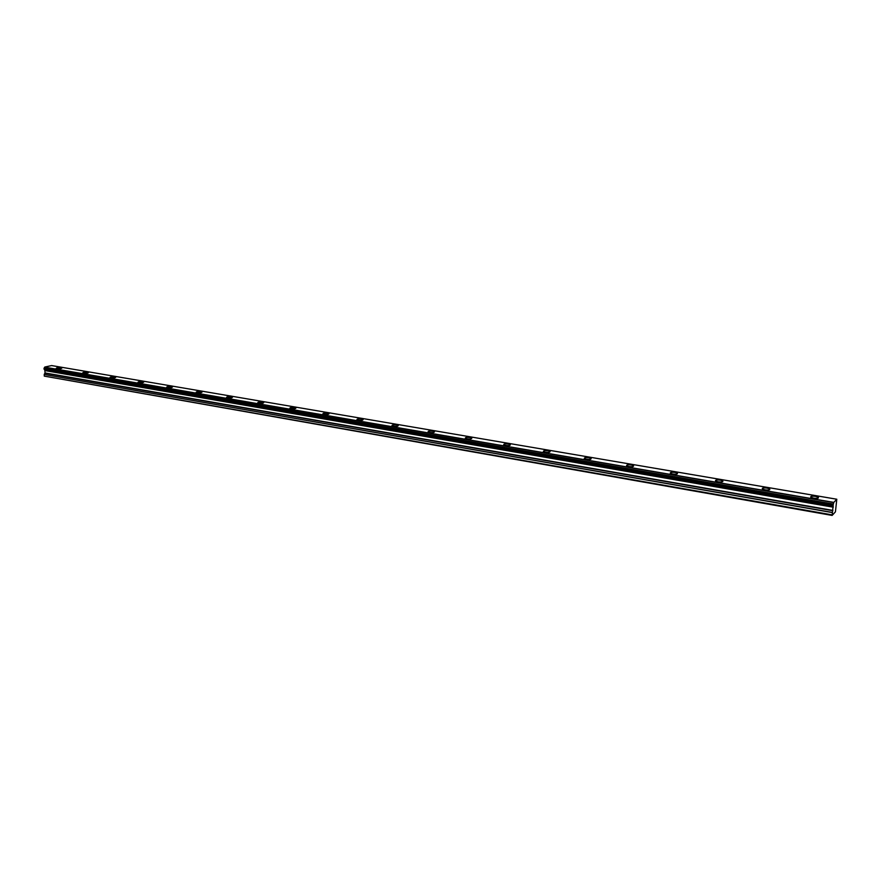 <?xml version="1.0" encoding="UTF-8"?>
<svg xmlns="http://www.w3.org/2000/svg" width="881" height="881" viewBox="0 0 881 881"><rect width="100%" height="100%" fill="white"/><g stroke="black" fill="none" stroke-linecap="round" stroke-linejoin="round"><path stroke-width="1.32" d="M44.072 369.172L44.05 368.291L833.294 504.218L833.811 502.39L836.796 499.23L835.43 511.839L832.138 515.429L833.162 505.419L44.138 369.271M813.659 498.161C817.183 498.58 818.757 498.327 818.405 497.38L815.476 496.355C811.963 495.948 810.388 496.201 810.74 497.148L813.659 498.161M57.1 368.599C59.908 368.831 61.516 368.632 61.912 368.027L61.075 367.729C58.267 367.498 56.659 367.685 56.252 368.302L57.1 368.599M83.662 373.148C86.503 373.379 88.111 373.192 88.485 372.564L87.593 372.256C84.763 372.013 83.155 372.211 82.781 372.828L83.662 373.148M110.94 377.817C113.803 378.059 115.411 377.861 115.752 377.222L114.816 376.892C111.953 376.65 110.356 376.848 110.004 377.486L110.94 377.817M138.945 382.607C141.841 382.861 143.438 382.662 143.757 382.013L142.777 381.66C139.892 381.407 138.284 381.616 137.965 382.266L138.945 382.607M167.709 387.541C170.639 387.794 172.247 387.596 172.533 386.924L171.498 386.561C168.579 386.296 166.972 386.506 166.674 387.177L167.709 387.541M197.289 392.607C200.24 392.871 201.848 392.662 202.101 391.979L201 391.593C198.06 391.329 196.452 391.538 196.188 392.221L197.289 392.607M227.683 397.805C230.668 398.08 232.276 397.871 232.507 397.166L231.34 396.758C228.366 396.494 226.769 396.703 226.527 397.408L227.683 397.805M258.959 403.168C261.965 403.443 263.573 403.223 263.771 402.518L262.549 402.077C259.543 401.802 257.935 402.022 257.737 402.738L258.959 403.168M291.126 408.674C294.166 408.96 295.774 408.74 295.939 408.013L294.639 407.551C291.611 407.275 290.003 407.496 289.838 408.222L291.126 408.674M324.241 414.345C327.314 414.643 328.921 414.411 329.054 413.674L327.677 413.189C324.615 412.892 323.008 413.123 322.875 413.861L324.241 414.345M358.347 420.193C361.452 420.49 363.06 420.259 363.148 419.499L361.695 418.993C358.6 418.684 357.003 418.916 356.904 419.675L358.347 420.193M393.477 426.206C396.626 426.514 398.223 426.283 398.278 425.501L396.736 424.961C393.609 424.653 392.012 424.884 391.946 425.666L393.477 426.206M429.697 432.406C432.868 432.725 434.465 432.494 434.487 431.701L432.846 431.117C429.686 430.798 428.089 431.04 428.067 431.833L429.697 432.406M467.04 438.804C470.245 439.134 471.842 438.892 471.82 438.077L470.091 437.472C466.886 437.141 465.289 437.383 465.3 438.187L467.04 438.804M505.562 445.401C508.811 445.742 510.396 445.5 510.341 444.674L508.491 444.013C505.254 443.683 503.668 443.925 503.723 444.751L505.562 445.401M545.328 452.206C548.61 452.559 550.196 452.316 550.096 451.468L548.136 450.775C544.865 450.433 543.269 450.676 543.368 451.513L545.328 452.206M586.394 459.243C589.708 459.607 591.294 459.353 591.162 458.494L589.059 457.757C585.755 457.393 584.169 457.646 584.301 458.505L586.394 459.243M628.825 466.512C632.173 466.875 633.769 466.633 633.582 465.752L631.347 464.97C627.999 464.595 626.413 464.849 626.589 465.719L628.825 466.512M672.688 474.022C676.079 474.407 677.665 474.154 677.445 473.262L675.055 472.414C671.663 472.04 670.089 472.293 670.309 473.185L672.688 474.022M718.059 481.797C721.495 482.182 723.081 481.929 722.816 481.026L720.262 480.123C716.837 479.738 715.251 479.991 715.515 480.894L718.059 481.797M765.016 489.836C768.496 490.243 770.082 489.979 769.774 489.054L767.043 488.096C763.574 487.7 761.988 487.953 762.296 488.878L765.016 489.836M833.261 506.762L44.81 370.251L833.261 506.883M832.049 514.845L44.281 376.121L832.138 515.429M833.294 504.218L833.162 505.419M44.281 376.121L44.237 374.458L832.314 512.588M832.336 512.445L44.237 374.458M44.259 374.348L45.041 372.949L44.843 370.339M44.81 370.251L44.314 369.304M833.349 504.031L44.05 368.291M44.116 368.159L44.711 367.157L833.756 502.566M833.811 502.39L44.711 367.157M44.799 367.036L51.649 365.571L836.785 499.23L51.693 365.582M44.975 370.593L833.272 507.203M832.886 510.396L45.041 372.949M44.986 373.159L832.831 510.694M44.898 370.405L833.272 506.96M818.328 498.04L818.405 497.38M677.401 473.824L677.445 473.262M722.761 481.621L722.816 481.026M769.708 489.693L769.774 489.054"/></g></svg>
